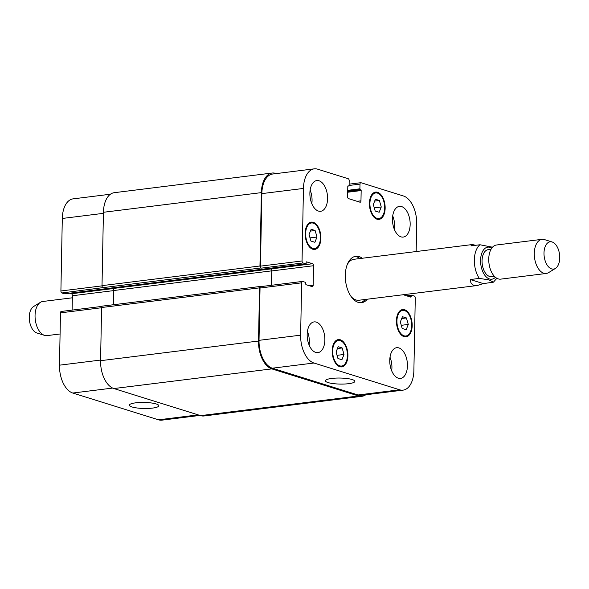 <?xml version="1.0" encoding="UTF-8"?>
<svg xmlns="http://www.w3.org/2000/svg" width="589" height="589" viewBox="0 0 589 589"><rect width="100%" height="100%" fill="white"/><g stroke="black" fill="none" stroke-linecap="round" stroke-linejoin="round"><path stroke-width="0.88" d="M492.522 247.196L479.954 244.759L470.928 245.885L472.282 244.553L475.75 245.282M470.28 279.532L479.306 278.413L488.841 279.834L493.427 282.175L483.326 283.611L470.28 279.532C470.478 283.964 472.842 285.952 477.384 285.503L483.326 283.611M354.659 256.517A23.383 13.164 -97.1 0 1 356.846 256.885A23.383 13.164 -97.1 0 1 360.004 258.534M365.106 299.484A23.383 13.164 -97.1 0 1 360.416 302.746M367.359 299.197A23.383 13.164 -97.1 0 1 361.55 302.694A23.383 13.164 -97.1 0 1 345.603 281.115A23.383 13.164 -97.1 0 1 355.778 256.289A23.383 13.164 -97.1 0 1 359.106 256.605A23.383 13.164 -97.1 0 1 362.264 258.254M477.384 285.503L358.959 300.243A20.63 11.611 -97.1 0 1 351.147 296.598M347.186 264.748A20.63 11.611 -97.1 0 1 353.864 259.3L472.282 244.553M491.012 249.331L488.141 249.684A13.584 7.642 82.9 0 0 482.082 262.422A13.584 7.642 82.9 0 0 489.562 276.455A13.584 7.642 82.9 0 0 491.491 276.646L494.37 276.285M552.129 241.983L544.442 239.583A17.191 9.682 82.9 0 0 541.99 239.34L496.453 245.009A17.191 9.682 82.9 0 0 488.782 261.126A17.191 9.682 82.9 0 0 498.257 278.899A17.191 9.682 82.9 0 0 500.702 279.134L546.239 273.465A17.191 9.682 82.9 0 0 548.558 272.641L555.42 268.429A13.753 7.745 82.9 0 0 559.55 254.485A13.753 7.745 82.9 0 0 552.129 241.983A13.753 7.745 82.9 0 0 544 252.983A13.753 7.745 82.9 0 0 551.606 268.901A13.753 7.745 82.9 0 0 555.42 268.429M541.99 239.34A17.191 9.682 82.9 0 0 534.326 255.464A17.191 9.682 82.9 0 0 543.794 273.23A17.191 9.682 82.9 0 0 546.239 273.465M60.078 333.985L47.01 335.612A17.191 9.682 -97.1 0 1 44.558 335.377A17.191 9.682 -97.1 0 1 35.281 319.746A17.191 9.682 -97.1 0 1 40.442 302.319A17.191 9.682 -97.1 0 1 42.761 301.487L72.344 297.806M44.558 335.377L36.871 332.976A13.753 7.745 -97.1 0 1 29.45 320.475A13.753 7.745 -97.1 0 1 33.58 306.53L40.442 302.319M331.717 378.433A14.725 3.019 1.1 0 1 346.98 378.513A14.725 3.019 1.1 0 1 354.865 381.341A14.725 3.019 1.1 0 1 340.081 384.08A14.725 3.019 1.1 0 1 325.415 380.774A14.725 3.019 1.1 0 1 331.717 378.433M135.698 402.832A14.725 3.019 1.1 0 1 150.953 402.913A14.725 3.019 1.1 0 1 158.846 405.74A14.725 3.019 1.1 0 1 144.062 408.479A14.725 3.019 1.1 0 1 129.389 405.18A14.725 3.019 1.1 0 1 135.698 402.832M406.41 317.935L408.28 324.443L406.182 329.715L402.206 328.471L400.336 321.962L402.434 316.691L406.41 317.935L401.705 318.516M408.28 324.443L401.3 325.312M379.39 200.481L381.26 206.997L379.161 212.261L375.193 211.024L373.316 204.508L375.414 199.244L379.39 200.481L374.685 201.07M381.26 206.997L374.28 207.865M315.122 230.513L316.992 237.021L314.894 242.293L310.926 241.048L309.048 234.54L311.147 229.268L315.122 230.513L310.418 231.094M316.992 237.021L310.013 237.89M342.143 347.959L344.013 354.468L341.914 359.739L337.939 358.495L336.069 351.986L338.167 346.722L342.143 347.959L337.438 348.548M344.013 354.468L337.033 355.336M377.048 218.372A12.892 7.259 82.9 0 0 378.882 218.548A12.892 7.259 82.9 0 0 384.492 204.854A12.892 7.259 82.9 0 0 375.694 192.956A12.892 7.259 82.9 0 0 369.944 205.046A12.892 7.259 82.9 0 0 377.048 218.372M377.034 219.211A13.753 7.745 -97.1 0 1 369.458 204.994A13.753 7.745 -97.1 0 1 375.591 192.102A13.753 7.745 -97.1 0 1 384.97 204.795A13.753 7.745 -97.1 0 1 378.992 219.402A13.753 7.745 -97.1 0 1 377.034 219.211M404.069 335.818A12.892 7.259 82.9 0 0 405.902 336.002A12.892 7.259 82.9 0 0 411.512 322.308A12.892 7.259 82.9 0 0 402.714 310.403A12.892 7.259 82.9 0 0 396.964 322.492A12.892 7.259 82.9 0 0 404.069 335.818M404.047 336.665A13.753 7.745 -97.1 0 1 396.471 322.448A13.753 7.745 -97.1 0 1 402.611 309.549A13.753 7.745 -97.1 0 1 411.991 322.249A13.753 7.745 -97.1 0 1 406.005 336.849A13.753 7.745 -97.1 0 1 404.047 336.665M339.801 365.85A12.892 7.259 82.9 0 0 341.635 366.027A12.892 7.259 82.9 0 0 347.245 352.332A12.892 7.259 82.9 0 0 338.447 340.435A12.892 7.259 82.9 0 0 332.697 352.524A12.892 7.259 82.9 0 0 339.801 365.85M339.779 366.689A13.753 7.745 -97.1 0 1 332.203 352.472A13.753 7.745 -97.1 0 1 338.344 339.581A13.753 7.745 -97.1 0 1 347.724 352.274A13.753 7.745 -97.1 0 1 341.738 366.881A13.753 7.745 -97.1 0 1 339.779 366.689M312.781 248.396A12.892 7.259 82.9 0 0 314.614 248.573A12.892 7.259 82.9 0 0 320.225 234.886A12.892 7.259 82.9 0 0 311.426 222.981A12.892 7.259 82.9 0 0 305.676 235.07A12.892 7.259 82.9 0 0 312.781 248.396M312.766 249.243A13.753 7.745 -97.1 0 1 305.183 235.026A13.753 7.745 -97.1 0 1 311.323 222.127A13.753 7.745 -97.1 0 1 320.703 234.82A13.753 7.745 -97.1 0 1 314.725 249.427A13.753 7.745 -97.1 0 1 312.766 249.243M310.131 190.114A15.476 8.71 -97.1 0 1 311.817 203.669M318.443 211.068A15.476 8.71 -97.1 0 1 309.917 195.069A15.476 8.71 -97.1 0 1 316.823 180.565A15.476 8.71 -97.1 0 1 327.374 194.849A15.476 8.71 -97.1 0 1 320.644 211.282A15.476 8.71 -97.1 0 1 318.443 211.068M315.726 352.406A15.476 8.71 -97.1 0 1 307.2 336.407A15.476 8.71 -97.1 0 1 314.106 321.903A15.476 8.71 -97.1 0 1 324.664 336.186A15.476 8.71 -97.1 0 1 317.927 352.62A15.476 8.71 -97.1 0 1 315.726 352.406M307.421 331.452A15.476 8.71 -97.1 0 1 309.107 345.007M389.999 357.243A15.476 8.71 -97.1 0 1 391.685 370.805M398.311 378.204A15.476 8.71 -97.1 0 1 389.785 362.206A15.476 8.71 -97.1 0 1 396.684 347.701A15.476 8.71 -97.1 0 1 407.242 361.985A15.476 8.71 -97.1 0 1 400.513 378.418A15.476 8.71 -97.1 0 1 398.311 378.204M401.021 236.866A15.476 8.71 -97.1 0 1 392.495 220.868A15.476 8.71 -97.1 0 1 399.401 206.364A15.476 8.71 -97.1 0 1 409.959 220.647A15.476 8.71 -97.1 0 1 403.222 237.08A15.476 8.71 -97.1 0 1 401.021 236.866M392.716 215.905A15.476 8.71 -97.1 0 1 394.402 229.467M404.113 294.625A1.723 0.964 82.9 0 0 404.746 295.244L410.747 297.114A0.685 0.39 82.9 0 0 411.151 296.561L411.166 295.722A0.685 0.39 -97.1 0 1 411.571 295.17L414.325 296.031A1.723 0.964 -97.1 0 1 415.274 298.019L413.883 370.54A24.068 13.547 -97.1 0 1 403.09 390.132A24.068 13.547 -97.1 0 1 399.666 389.8L313.944 363.015A24.068 13.547 -97.1 0 1 300.633 335.163L301.634 282.83A1.723 0.964 -97.1 0 1 302.407 281.432A1.723 0.964 -97.1 0 1 302.65 281.461L305.404 282.315A0.685 0.39 -97.1 0 1 305.787 283.118L305.765 283.957A0.685 0.39 82.9 0 0 306.147 284.752L312.148 286.622A1.723 0.964 82.9 0 0 312.391 286.652A1.723 0.964 82.9 0 0 313.157 285.253L313.532 265.727A1.723 0.964 82.9 0 0 312.582 263.739L306.589 261.869A0.685 0.39 82.9 0 0 306.184 262.422L306.162 263.261A0.685 0.39 -97.1 0 1 305.757 263.813L303.004 262.952A1.723 0.964 -97.1 0 1 302.054 260.956L303.445 188.443A24.068 13.547 -97.1 0 1 314.239 168.852A24.068 13.547 -97.1 0 1 317.662 169.183L348.239 178.732A1.723 0.964 -97.1 0 1 349.189 180.727L349.1 185.432A0.685 0.39 -97.1 0 1 348.695 185.984L348.202 185.829A0.685 0.39 82.9 0 0 347.797 186.382L347.598 196.645A1.723 0.964 82.9 0 0 348.548 198.633L359.953 202.196A1.723 0.964 82.9 0 0 360.196 202.218A1.723 0.964 82.9 0 0 360.969 200.82L361.167 190.556A0.685 0.39 82.9 0 0 360.785 189.761L360.291 189.606A0.685 0.39 -97.1 0 1 359.908 188.811L360.004 184.099A1.723 0.964 -97.1 0 1 360.77 182.7A1.723 0.964 -97.1 0 1 361.02 182.73L403.391 195.96A24.068 13.547 -97.1 0 1 416.703 223.82L416.165 251.54M199.914 415.422L161.946 420.148A24.068 13.547 -97.1 0 1 158.522 419.817L72.793 393.04A24.068 13.547 -97.1 0 1 59.482 365.18L60.483 312.855A1.723 0.964 -97.1 0 1 61.256 311.456L101.934 306.39M72.108 310.101L72.388 295.752A1.723 0.964 82.9 0 0 71.438 293.756L69.693 293.219M64.797 293.801A0.685 0.39 -97.1 0 1 64.613 293.83L61.86 292.969A1.723 0.964 -97.1 0 1 60.903 290.981L62.301 218.46A24.068 13.547 -97.1 0 1 73.088 198.868L110.423 194.223M271.654 285.26L271.934 270.911A1.723 0.964 82.9 0 0 270.984 268.923L112.838 288.522A1.723 0.964 -97.1 0 1 113.787 290.51L113.515 304.734M102.611 306.147A1.723 0.964 82.9 0 0 102.368 306.118A1.723 0.964 82.9 0 0 101.595 307.517L100.579 360.689A24.068 13.547 82.9 0 0 113.883 388.549L200.599 415.635A24.068 13.547 82.9 0 0 204.022 415.967L361.97 396.301A24.068 13.547 -97.1 0 1 358.539 395.97L271.831 368.883A24.068 13.547 -97.1 0 1 258.519 341.031L259.543 287.859A1.723 0.964 -97.1 0 1 260.316 286.46A1.723 0.964 -97.1 0 1 260.559 286.482L260.927 286.6M314.239 168.852L272.633 174.035A24.068 13.547 -97.1 0 0 261.847 193.619L260.456 266.14A1.723 0.964 -97.1 0 0 261.406 268.128L260.912 267.973A1.723 0.964 -97.1 0 1 259.963 265.985L261.369 192.625A24.068 13.547 -97.1 0 1 272.162 173.033L114.214 192.699A24.068 13.547 82.9 0 0 103.428 212.283L102.015 285.643A1.723 0.964 82.9 0 0 102.965 287.638L61.86 292.969M403.09 390.132L361.491 395.307A24.068 13.547 -97.1 0 1 358.068 394.976L272.339 368.199A24.068 13.547 -97.1 0 1 259.027 340.339L260.036 288.014A1.723 0.964 -97.1 0 1 260.802 286.615L302.407 281.432M365.762 394.777A24.068 13.547 -97.1 0 1 361.97 396.301M271.463 285.29L271.735 270.852A1.723 0.964 82.9 0 0 270.785 268.856M272.162 173.033A24.068 13.547 -97.1 0 1 275.586 173.365L276.263 173.578M491.771 248.124A16.161 9.1 82.9 0 0 481.36 254.581A16.161 9.1 82.9 0 0 484.452 274.746A16.161 9.1 82.9 0 0 489.511 278.98A16.161 9.1 82.9 0 0 495.401 277.272M479.954 244.759A20.63 11.611 82.9 0 0 479.306 278.413M112.668 388.07L72.793 393.04M100.586 360.063L59.482 365.18M101.595 307.738L60.483 312.855M113.787 290.598L72.388 295.752M112.992 288.588L71.438 293.756M102.022 285.864L60.903 290.981M103.406 213.343L62.301 218.46M198.184 414.877L158.522 419.817M259.027 340.339L300.633 335.163M272.339 368.199L313.944 363.015M260.036 288.014L301.634 282.83M309.284 285.731L313.157 285.253M271.934 270.911L313.532 265.727M270.984 268.923L312.582 263.739M260.456 266.14L302.054 260.956M261.406 268.128L303.004 262.952M261.847 193.619L303.445 188.443M357.096 201.305L360.969 200.82M349.1 185.461L360.004 184.099M358.068 394.976L399.666 389.8M200.599 415.635L358.539 395.97M406.535 295.796L411.38 295.199M407.676 296.157L411.166 295.722M409.598 296.753L411.151 296.561M347.716 190.328L359.908 188.811M347.701 191.175L360.291 189.606M347.701 191.396L360.785 189.761M347.679 192.235L361.167 190.556M347.841 186.095L348.695 185.984M103.428 212.283L261.369 192.625M102.015 285.643L259.963 265.985M102.965 287.638L260.912 267.973M64.613 293.83L305.757 263.813M113.787 290.51L271.735 270.852M101.595 307.517L259.543 287.859M100.579 360.689L258.519 341.031M271.831 368.883L113.883 388.549M493.427 282.175L496.866 278.295M376.209 218.88L378.882 218.548M373.021 193.288L375.694 192.956M403.229 336.334L405.902 336.002M400.041 310.742L402.714 310.403M338.962 366.358L341.635 366.027M335.774 340.766L338.447 340.435M311.942 248.911L314.614 248.573M308.754 223.319L311.426 222.981M349.122 184.151L360.77 182.7M411.475 295.163L406.484 295.781M348.791 185.991L347.834 186.117M305.853 263.82L64.709 293.837M260.316 286.46L102.368 306.118"/></g></svg>

